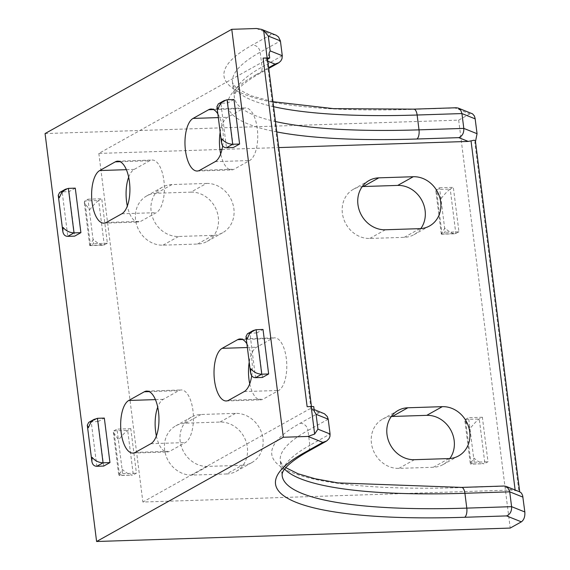 <?xml version="1.0" encoding="UTF-8"?>
<svg xmlns="http://www.w3.org/2000/svg" width="570" height="570" viewBox="0 0 570 570"><rect width="100%" height="100%" fill="white"/><g stroke="black" fill="none" stroke-linecap="round" stroke-linejoin="round"><path stroke-width="0.43" stroke-dasharray="2.85 2.14" d="M190.9 192.133A26.676 23.577 -119.2 0 1 217.063 211.805A26.676 23.577 -119.2 0 1 207.188 241.381A26.676 23.577 -119.2 0 1 197.462 244.053L162.992 245.171A26.676 23.577 -119.2 0 1 136.836 225.492A26.676 23.577 -119.2 0 1 146.711 195.923A26.676 23.577 -119.2 0 1 156.436 193.251L190.9 192.133L206.461 183.44L171.99 184.566A26.676 23.577 60.8 0 0 162.265 187.231A26.676 23.577 60.8 0 0 152.397 216.807A26.676 23.577 60.8 0 0 178.553 236.479L213.016 235.36A26.676 23.577 60.8 0 0 222.742 232.695A26.676 23.577 60.8 0 0 232.617 203.119A26.676 23.577 60.8 0 0 206.461 183.44M441.144 198.453C444.942 193.715 447.963 190.587 450.214 189.069L436.428 189.518L442.049 234.021L455.836 233.572L450.214 189.069L453.328 187.338L458.95 231.84L454.981 233.778C452.345 233.6 448.982 231.712 444.892 228.121L441.287 234.021L445.163 232.282L439.541 187.779L436.428 189.518L435.851 190.986L441.144 198.453M439.541 187.779L453.328 187.338M89.576 209.867C93.373 205.129 96.394 202.001 98.646 200.49L84.859 200.932L90.48 245.435L104.267 244.986L98.646 200.49L101.752 198.752L107.374 243.255L103.412 245.193C100.776 245.014 97.413 243.126 93.323 239.535L89.718 245.435L93.587 243.696L87.965 199.194L84.859 200.932L84.282 202.4L89.576 209.867M87.965 199.194L101.752 198.752M107.374 243.255L93.587 243.696M458.95 231.84L445.163 232.282M420.81 228.591A26.676 23.577 -119.2 0 1 413.991 234.669A26.676 23.577 -119.2 0 1 404.265 237.334L369.802 238.452A26.676 23.577 -119.2 0 1 343.639 218.78A26.676 23.577 -119.2 0 1 353.514 189.204A26.676 23.577 -119.2 0 1 362.256 186.59M59.665 192.46L62.166 191.855L68.386 188.378M218.367 103.84L220.861 103.234L227.088 99.764M233.978 99.536L227.758 103.013L220.861 103.234L226.482 147.737M227.758 103.013L233.379 147.516M128.67 177.185A26.676 11.35 88.1 0 1 134.178 169.425L149.732 160.74A26.676 11.35 88.1 0 1 152.147 160.035A26.676 11.35 88.1 0 1 164.196 183.455A26.676 11.35 88.1 0 1 156.294 212.66L140.733 221.345A26.676 11.35 88.1 0 1 138.318 222.043A26.676 11.35 88.1 0 1 127.324 206.012M222.656 145.877A26.676 11.35 -91.9 0 0 217.861 113.9M220.177 132.24A26.676 11.35 88.1 0 1 227.53 117.299L243.084 108.614A26.676 11.35 88.1 0 1 245.499 107.908A26.676 11.35 88.1 0 1 257.547 131.328A26.676 11.35 88.1 0 1 249.646 160.533L234.085 169.219A26.676 11.35 88.1 0 1 231.669 169.917A26.676 11.35 88.1 0 1 220.676 153.886M75.283 188.15L69.056 191.627L62.166 191.855L67.787 236.358M69.056 191.627L74.677 236.13M475.394 140.997L474.831 142.529L518.957 491.775L520.018 491.967M475.48 141.645L474.831 142.529M269.097 53.195L267.929 57.591L265.584 60.313L98.838 153.423L219.935 149.49M267.587 59.202L266.874 59.593A7.624 1.482 172.8 0 0 267.544 58.867M45.066 133.565L458.679 120.135L469.837 113.9L472.231 113.694M456.335 107.759L455.031 107.979L469.837 113.9M275.631 35.005L271.291 34.435L252.353 45.009A323.895 62.914 172.8 0 0 413.079 109.34L455.031 107.979M221.994 149.425L278.751 147.58M226.511 473.976A26.676 23.577 60.8 0 0 236.229 471.312A26.676 23.577 60.8 0 0 246.105 441.736A26.676 23.577 60.8 0 0 219.949 422.057L185.478 423.175A26.676 23.577 60.8 0 0 175.76 425.847A26.676 23.577 60.8 0 0 165.884 455.423A26.676 23.577 60.8 0 0 192.04 475.095L226.511 473.976L242.065 465.291L207.601 466.41A26.676 23.577 -119.2 0 1 181.438 446.73A26.676 23.577 -119.2 0 1 191.313 417.162A26.676 23.577 -119.2 0 1 201.039 414.49L235.51 413.371A26.676 23.577 -119.2 0 1 261.666 433.05A26.676 23.577 -119.2 0 1 251.79 462.619A26.676 23.577 -119.2 0 1 242.065 465.291M464.899 420.916L470.336 463.952L473.941 458.045C478.023 461.643 481.394 463.531 484.03 463.709L471.098 463.952L465.469 419.449L479.263 419L484.885 463.503L487.991 461.764L482.37 417.261L479.263 419C477.012 420.518 473.991 423.645 470.193 428.376L464.899 420.916L465.469 419.449L468.583 417.71L474.204 462.213L470.564 464.144L484.03 463.709M474.204 462.213L487.991 461.764M113.33 432.331L118.767 475.366L122.372 469.459C126.454 473.057 129.817 474.945 132.461 475.124L119.522 475.366L113.9 430.863L127.687 430.414L133.309 474.917L136.422 473.178L130.801 428.676L127.687 430.414C125.443 431.932 122.422 435.06 118.624 439.791L113.33 432.331L113.9 430.863L117.014 429.125L122.636 473.627L118.995 475.558L132.461 475.124M122.636 473.627L136.422 473.178M130.801 428.676L117.014 429.125M482.37 417.261L468.583 417.71M391.305 416.52A26.676 23.577 60.8 0 0 382.563 419.135A26.676 23.577 60.8 0 0 372.687 448.704A26.676 23.577 60.8 0 0 398.843 468.383L433.314 467.265A26.676 23.577 60.8 0 0 443.04 464.593A26.676 23.577 60.8 0 0 449.851 458.522M88.713 422.384L91.214 421.779L96.836 466.281M103.726 466.06L98.104 421.558L104.331 418.081M98.104 421.558L91.214 421.779L97.434 418.309M247.416 333.771L249.909 333.165L255.531 377.668M262.428 377.447L256.806 332.944L249.909 333.165L256.137 329.688M256.806 332.944L263.026 329.467M156.372 435.943A26.676 11.35 -91.9 0 0 167.366 451.974A26.676 11.35 -91.9 0 0 169.782 451.276L185.343 442.584A26.676 11.35 -91.9 0 0 193.244 413.378A26.676 11.35 -91.9 0 0 181.196 389.966A26.676 11.35 -91.9 0 0 178.78 390.664L163.22 399.356A26.676 11.35 -91.9 0 0 157.719 407.115M246.91 343.824A26.676 11.35 88.1 0 1 251.705 375.808M249.724 383.817A26.676 11.35 -91.9 0 0 260.718 399.848A26.676 11.35 -91.9 0 0 263.133 399.143L278.694 390.457A26.676 11.35 -91.9 0 0 286.596 361.252A26.676 11.35 -91.9 0 0 274.548 337.839A26.676 11.35 -91.9 0 0 272.132 338.537L256.571 347.23A26.676 11.35 -91.9 0 0 249.225 362.164M98.838 153.423L142.878 502.028L512.273 490.029L517.724 491.048M512.273 490.029L502.818 486.246L504.122 486.025M519.719 491.846L518.957 491.775M502.818 486.246L460.866 487.607A323.895 62.914 -7.2 0 1 300.141 423.275L319.079 412.701L323.418 413.271M314.355 411.433L312.018 408.711L309.624 408.918L142.878 502.028M266.874 59.593L310.914 408.198L313.742 406.617M310.914 408.198A7.624 1.482 172.8 0 0 311.583 407.464A7.624 1.482 172.8 0 0 307.13 406.681M458.679 120.135L510.214 528.069M197.462 244.053L213.016 235.36M156.436 193.251L171.99 184.566M162.992 245.171L178.553 236.479M404.265 237.334L419.826 228.648M369.802 238.452L385.356 229.767M120.135 161.702L149.732 160.74M121.823 213.779L156.294 212.66M106.269 222.464L140.733 221.345M126.383 169.675L134.178 169.425M213.486 109.568L243.084 108.614M215.175 161.652L249.646 160.533M199.621 170.337L234.085 169.219M218.324 117.598L227.53 117.299M276.771 131.927A323.895 62.914 -7.2 0 1 256.101 74.677A7.624 6.733 60.8 0 0 258.88 73.915A7.624 6.733 60.8 0 0 262.058 67.032A316.272 61.432 172.8 0 0 234.363 97.385A316.272 61.432 172.8 0 0 275.46 121.531M282.285 55.739L262.058 67.032L260.184 52.198L280.411 40.905M256.101 74.677L268.655 67.666M267.843 61.218L265.584 60.313M273.586 106.697A316.272 61.432 -7.2 0 1 232.482 82.55A316.272 61.432 -7.2 0 1 260.184 52.198A7.624 6.733 60.8 0 0 252.353 45.009M413.77 109.141A7.624 3.242 -91.9 0 0 413.079 109.34M256.493 28.507L271.291 34.435M219.949 422.057L235.51 413.371M192.04 475.095L207.601 466.41M185.478 423.175L201.039 414.49M433.314 467.265L448.875 458.579M398.843 468.383L414.404 459.698M149.183 391.626L178.78 390.664M150.872 443.702L185.343 442.584M155.432 399.606L163.22 399.356M135.311 452.395L169.782 451.276M242.535 339.499L272.132 338.537M244.224 391.576L278.694 390.457M247.373 347.522L256.571 347.23M228.663 400.268L263.133 399.143M460.866 487.607A7.624 3.242 88.1 0 1 461.558 487.407M300.141 423.275A7.624 6.733 -119.2 0 1 307.971 430.471A316.272 61.432 172.8 0 0 280.269 460.824A316.272 61.432 172.8 0 0 284.615 469.146M328.199 419.178L307.971 430.471L309.845 445.305L330.073 434.012M319.079 412.701L309.624 408.918M285.791 467.657L281.993 464.286L280.269 460.824L282.143 475.658A316.272 61.432 -7.2 0 1 309.845 445.305A7.624 6.733 -119.2 0 1 306.667 452.181M207.188 241.381L222.742 232.695M146.711 195.923L162.265 187.231M441.522 234.22L454.981 233.778M441.287 234.021L435.851 190.986M89.946 245.634L103.412 245.193M89.718 245.435L84.282 202.4M413.991 234.669L429.552 225.977M353.514 189.204L369.075 180.519M117.677 161.153L152.147 160.035M103.854 223.162L138.318 222.043M211.035 109.027L245.499 107.908M197.206 171.036L231.669 169.917M268.748 68.4L258.88 73.915C234.291 88.022 233.657 96.095 234.363 97.385L232.482 82.55L236.258 88.044L250.658 95.639L272.952 101.709M236.229 471.312L251.79 462.619M175.76 425.847L191.313 417.162M443.04 464.593L458.601 455.907M382.563 419.135L398.124 410.45M146.725 391.084L181.196 389.966M132.895 453.093L167.366 451.974M240.077 338.958L274.548 337.839M226.254 400.966L260.718 399.848M314.113 409.545L312.018 408.711M311.583 407.464L311.462 406.545"/><path stroke-width="0.85" d="M362.256 186.59A26.676 23.577 -119.2 0 1 363.24 186.533L397.71 185.414A26.676 23.577 -119.2 0 1 421.836 200.362A26.676 23.577 -119.2 0 1 420.81 228.591M419.826 228.648A26.676 23.577 60.8 0 0 429.552 225.977A26.676 23.577 60.8 0 0 439.427 196.408A26.676 23.577 60.8 0 0 413.264 176.728L378.801 177.847A26.676 23.577 60.8 0 0 369.075 180.519A26.676 23.577 60.8 0 0 359.2 210.088A26.676 23.577 60.8 0 0 385.356 229.767L419.826 228.648M59.323 197.754L58.247 195.268L59.665 192.46L65.329 189.297L61.589 192.767L59.323 197.754M80.904 232.653L74.007 232.881C69.59 232.674 65.942 230.85 63.071 227.423L62.807 231.37C63.348 234.626 65.008 236.286 67.787 236.358L74.677 236.13L80.904 232.653L75.283 188.15L68.386 188.378L65.329 189.297M221.766 138.809C224.637 142.236 228.285 144.053 232.71 144.267L226.482 147.737C223.711 147.673 222.051 146.013 221.502 142.757L221.766 138.809M224.024 100.683L218.367 103.84L216.942 106.654L218.018 109.141L219.45 105.486L221.773 102.401L224.024 100.683L227.088 99.764L232.71 144.267L239.599 144.039L233.978 99.536L227.088 99.764M239.599 144.039L233.379 147.516L226.482 147.737M121.823 213.779A26.676 11.35 -91.9 0 0 129.725 184.573A26.676 11.35 -91.9 0 0 117.677 161.153A26.676 11.35 -91.9 0 0 115.268 161.859L99.707 170.544A26.676 11.35 -91.9 0 0 91.806 199.749A26.676 11.35 -91.9 0 0 103.854 223.162A26.676 11.35 -91.9 0 0 106.269 222.464L121.823 213.779M127.324 206.012A26.676 11.35 88.1 0 1 128.67 177.185M217.861 113.9A26.676 11.35 -91.9 0 0 211.035 109.027A26.676 11.35 -91.9 0 0 208.62 109.732L193.059 118.417A26.676 11.35 -91.9 0 0 185.157 147.623A26.676 11.35 -91.9 0 0 197.206 171.036A26.676 11.35 -91.9 0 0 199.621 170.337L215.175 161.652A26.676 11.35 -91.9 0 0 222.656 145.877M220.676 153.886A26.676 11.35 88.1 0 1 220.177 132.24M278.751 147.58L468.234 141.431L474.247 140.199L475.394 140.997M475.173 118.866L461.935 113.565L460.703 110.145L458.23 108.093L472.544 113.843L474.354 115.924L475.095 118.325L477.047 133.701L475.48 141.645M468.234 141.431L458.779 137.648C462.341 136.088 464.016 133.002 463.809 128.4L477.047 133.701M268.655 67.666L275.039 64.104L278.915 62.693L280.803 60.954L281.986 58.76L282.285 55.739L280.411 40.905L278.509 36.943L276.172 35.24L261.63 29.398L256.493 28.507L231.769 29.312L45.066 133.565L96.601 541.5L510.214 528.069L521.372 521.842C523.98 519.904 525.134 516.612 524.835 511.967L522.647 495.565L521.45 493.086L519.712 491.839M267.587 59.202L269.71 58.012L269.097 53.195L270.159 50.887L282.285 55.739M275.46 121.531A316.272 61.432 172.8 0 0 419.007 129.853L417.133 115.019L461.935 113.565L463.809 128.4L419.007 129.853A7.624 3.242 -91.9 0 1 416.827 139.009A323.895 62.914 -7.2 0 1 276.771 131.927M280.411 40.905L268.285 36.053L263.661 30.452L261.63 29.398M269.71 58.012A7.624 1.482 172.8 0 0 267.131 57.948L263.661 30.452M311.462 406.545L267.544 58.867A7.624 1.482 172.8 0 0 263.091 58.083L267.131 57.948M458.23 108.093L456.335 107.759L413.77 109.141A7.624 3.242 -91.9 0 1 417.133 115.019A316.272 61.432 -7.2 0 1 273.586 106.697M219.935 149.49L221.994 149.425M449.851 458.522A26.676 23.577 60.8 0 0 450.884 430.286A26.676 23.577 60.8 0 0 426.752 415.345L392.288 416.463A26.676 23.577 60.8 0 0 391.305 416.52M442.313 406.659A26.676 23.577 -119.2 0 1 468.469 426.332A26.676 23.577 -119.2 0 1 458.601 455.907A26.676 23.577 -119.2 0 1 448.875 458.579L414.404 459.698A26.676 23.577 -119.2 0 1 388.248 440.019A26.676 23.577 -119.2 0 1 398.124 410.45A26.676 23.577 -119.2 0 1 407.849 407.778L442.313 406.659L426.752 415.345M92.112 457.354L91.855 461.301C92.397 464.557 94.057 466.217 96.836 466.281L103.056 462.804C98.631 462.598 94.983 460.781 92.112 457.354M94.378 419.228L88.713 422.384L87.296 425.199L88.364 427.685L90.637 422.698L93.793 419.577L97.434 418.309L104.331 418.081L109.953 462.584L103.056 462.804L97.434 418.309M268.648 373.97L261.758 374.191C257.334 373.984 253.686 372.167 250.814 368.733L250.551 372.687L245.991 336.585L247.066 339.072L249.332 334.084L253.073 330.607L256.137 329.688L263.026 329.467L268.648 373.97L262.428 377.447L255.531 377.668L261.758 374.191L256.137 329.688M245.991 336.585L247.416 333.771L253.073 330.607M250.551 372.687C251.092 375.944 252.752 377.604 255.531 377.668M144.31 391.782A26.676 11.35 88.1 0 1 146.725 391.084A26.676 11.35 88.1 0 1 158.774 414.504A26.676 11.35 88.1 0 1 150.872 443.702L135.311 452.395A26.676 11.35 88.1 0 1 132.895 453.093A26.676 11.35 88.1 0 1 120.854 429.673A26.676 11.35 88.1 0 1 128.756 400.475L144.31 391.782L149.183 391.626M157.719 407.115A26.676 11.35 -91.9 0 0 156.372 435.943M251.705 375.808A26.676 11.35 88.1 0 1 244.224 391.576L228.663 400.268A26.676 11.35 88.1 0 1 226.254 400.966A26.676 11.35 88.1 0 1 214.206 377.547A26.676 11.35 88.1 0 1 222.108 348.348L237.662 339.656A26.676 11.35 88.1 0 1 240.077 338.958A26.676 11.35 88.1 0 1 246.91 343.824M249.225 362.164A26.676 11.35 -91.9 0 0 249.724 383.817M109.953 462.584L103.726 466.06L96.836 466.281M285.791 467.657L298.003 473.741L315.11 478.757L337.889 482.904L461.558 487.407L504.122 486.025L506.018 486.36L507.884 487.656L509.723 491.832L522.961 497.133M506.018 486.36L519.719 491.846L475.401 140.997M314.113 409.545L324.48 413.784L327.315 416.57L328.199 419.178L330.073 434.012L329.945 436.435L328.961 438.708L326.703 440.966L322.827 442.37L303.888 452.943A323.895 62.914 172.8 0 0 464.614 517.275L506.566 515.914L521.372 521.842M263.091 58.083L307.13 406.681L311.17 406.553A7.624 1.482 172.8 0 1 313.742 406.617L314.355 411.433L316.072 414.319L328.199 419.178M524.835 511.967L511.596 506.666L509.723 491.832L464.913 493.285A7.624 3.242 88.1 0 0 461.558 487.407M330.073 434.012L317.946 429.153L314.64 434.048L308.021 436.442L283.304 437.247L96.601 541.5M284.615 469.146A316.272 61.432 172.8 0 0 464.913 493.285L466.787 508.119L511.596 506.666C511.803 511.276 510.129 514.354 506.566 515.914M231.769 29.312L283.304 437.247M397.71 185.414L413.264 176.728M363.24 186.533L378.801 177.847M68.386 188.378L74.007 232.881L67.787 236.358M115.268 161.859L120.135 161.702M99.707 170.544L126.383 169.675M208.62 109.732L213.486 109.568M193.059 118.417L218.324 117.598M458.779 137.648L416.827 139.009M275.039 64.104L267.843 61.218M268.285 36.053L270.159 50.887M392.288 416.463L407.849 407.778M128.756 400.475L155.432 399.606M237.662 339.656L242.535 339.499M222.108 348.348L247.373 347.522M464.614 517.275A7.624 3.242 88.1 0 0 466.787 508.119A316.272 61.432 -7.2 0 1 282.143 475.658L282.143 474.504C282.157 473.456 282.065 466.559 306.667 452.181A7.624 6.733 -119.2 0 1 303.888 452.943M317.946 429.153L316.072 414.319M311.17 406.553L314.64 434.048M308.021 436.442L322.827 442.37M515.138 490.015L471.048 141.011M58.247 195.268L62.807 231.37M216.942 106.654L221.502 142.757M278.352 63.035L268.748 68.4M272.952 101.709L333.621 108.656L413.77 109.141M87.296 425.199L91.855 461.301M306.667 452.181L326.14 441.308"/></g></svg>
